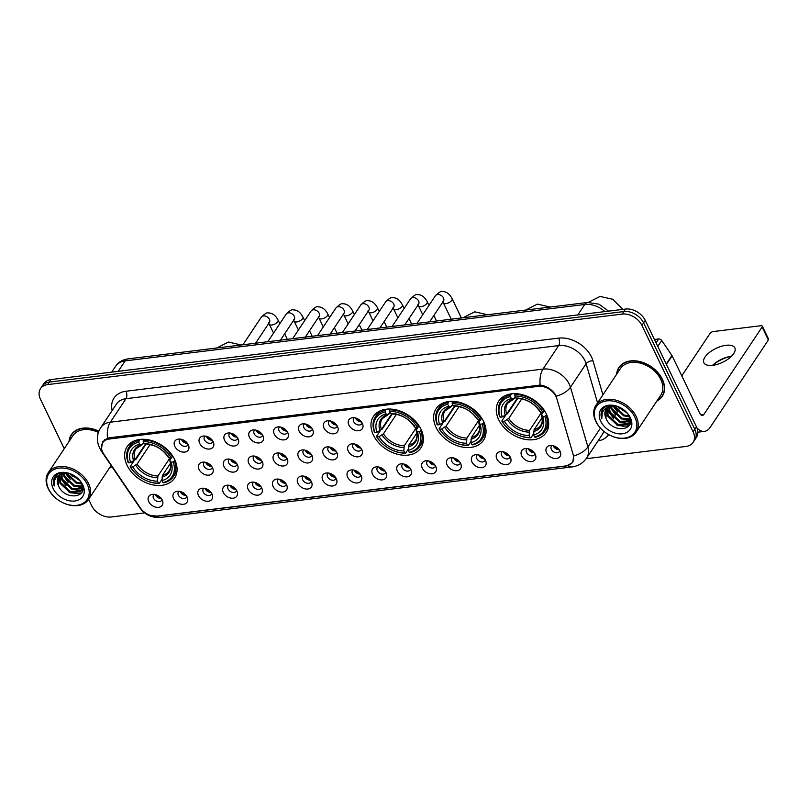 <?xml version="1.0" encoding="UTF-8"?>
<svg xmlns="http://www.w3.org/2000/svg" width="809" height="809" viewBox="0 0 809 809"><rect width="100%" height="100%" fill="white"/><g stroke="black" fill="none" stroke-linecap="round" stroke-linejoin="round"><path stroke-width="1.21" d="M373.384 435.07A28.457 20.296 -146.3 0 0 397.057 454.142A28.457 20.296 -146.3 0 0 420.862 447.923A28.457 20.296 -146.3 0 0 420.963 429.225A28.457 20.296 -146.3 0 0 397.29 410.153A28.457 20.296 -146.3 0 0 373.485 416.372A28.457 20.296 -146.3 0 0 373.384 435.07M436.041 427.374A28.457 20.296 -146.3 0 0 459.714 446.457A28.457 20.296 -146.3 0 0 483.519 440.238A28.457 20.296 -146.3 0 0 483.62 421.54A28.457 20.296 -146.3 0 0 459.957 402.457A28.457 20.296 -146.3 0 0 436.142 408.676A28.457 20.296 -146.3 0 0 436.041 427.374M498.698 419.689A28.457 20.296 -146.3 0 0 522.371 438.761A28.457 20.296 -146.3 0 0 546.176 432.542A28.457 20.296 -146.3 0 0 546.277 413.844A28.457 20.296 -146.3 0 0 522.614 394.762A28.457 20.296 -146.3 0 0 498.809 400.991A28.457 20.296 -146.3 0 0 498.698 419.689M127.064 465.306A28.457 20.296 -146.3 0 0 150.727 484.379A28.457 20.296 -146.3 0 0 174.532 478.159A28.457 20.296 -146.3 0 0 174.633 459.461A28.457 20.296 -146.3 0 0 150.97 440.389A28.457 20.296 -146.3 0 0 127.165 446.608A28.457 20.296 -146.3 0 0 127.064 465.306M187.081 496.979A8.06 5.744 33.7 0 1 187.607 498.425A8.06 5.744 33.7 0 1 182.713 504.351A8.06 5.744 33.7 0 1 173.611 498.627A8.06 5.744 33.7 0 1 176.989 491.346A8.06 5.744 33.7 0 1 187.081 496.979M179.072 491.326A4.834 3.448 -146.3 0 0 178.415 491.993A4.834 3.448 -146.3 0 0 178.395 495.169A4.834 3.448 -146.3 0 0 182.419 498.405A4.834 3.448 -146.3 0 0 186.454 497.353A4.834 3.448 -146.3 0 0 186.818 496.483M211.948 493.925A8.06 5.744 33.7 0 1 212.464 495.371A8.06 5.744 33.7 0 1 207.579 501.297A8.06 5.744 33.7 0 1 198.478 495.583A8.06 5.744 33.7 0 1 201.845 488.292A8.06 5.744 33.7 0 1 211.948 493.925M203.939 488.272A4.834 3.448 -146.3 0 0 203.281 488.939A4.834 3.448 -146.3 0 0 203.261 492.115A4.834 3.448 -146.3 0 0 207.276 495.351A4.834 3.448 -146.3 0 0 211.321 494.299A4.834 3.448 -146.3 0 0 211.685 493.429M236.815 490.871A8.06 5.744 33.7 0 1 237.33 492.317A8.06 5.744 33.7 0 1 232.446 498.243A8.06 5.744 33.7 0 1 223.345 492.529A8.06 5.744 33.7 0 1 226.712 485.248A8.06 5.744 33.7 0 1 236.815 490.871M228.805 485.218A4.834 3.448 -146.3 0 0 228.148 485.885A4.834 3.448 -146.3 0 0 228.128 489.061A4.834 3.448 -146.3 0 0 232.143 492.307A4.834 3.448 -146.3 0 0 236.188 491.245A4.834 3.448 -146.3 0 0 236.552 490.375M261.681 487.817A8.06 5.744 33.7 0 1 262.197 489.263A8.06 5.744 33.7 0 1 257.313 495.189A8.06 5.744 33.7 0 1 248.211 489.475A8.06 5.744 33.7 0 1 251.579 482.194A8.06 5.744 33.7 0 1 261.681 487.817M253.672 482.164A4.834 3.448 -146.3 0 0 253.015 482.831A4.834 3.448 -146.3 0 0 252.995 486.007A4.834 3.448 -146.3 0 0 257.009 489.253A4.834 3.448 -146.3 0 0 261.054 488.191A4.834 3.448 -146.3 0 0 261.418 487.331M286.548 484.773A8.06 5.744 33.7 0 1 287.064 486.209A8.06 5.744 33.7 0 1 282.169 492.135A8.06 5.744 33.7 0 1 273.078 486.421A8.06 5.744 33.7 0 1 276.445 479.14A8.06 5.744 33.7 0 1 286.548 484.773M278.539 479.11A4.834 3.448 -146.3 0 0 277.881 479.788A4.834 3.448 -146.3 0 0 277.861 482.963A4.834 3.448 -146.3 0 0 281.876 486.199A4.834 3.448 -146.3 0 0 285.921 485.137A4.834 3.448 -146.3 0 0 286.285 484.278M311.414 481.719A8.06 5.744 33.7 0 1 311.93 483.155A8.06 5.744 33.7 0 1 307.036 489.081A8.06 5.744 33.7 0 1 297.945 483.367A8.06 5.744 33.7 0 1 301.312 476.086A8.06 5.744 33.7 0 1 311.414 481.719M303.405 476.056A4.834 3.448 -146.3 0 0 302.738 476.734A4.834 3.448 -146.3 0 0 302.728 479.909A4.834 3.448 -146.3 0 0 306.742 483.145A4.834 3.448 -146.3 0 0 310.787 482.093A4.834 3.448 -146.3 0 0 311.152 481.224M336.281 478.665A8.06 5.744 33.7 0 1 336.797 480.111A8.06 5.744 33.7 0 1 331.902 486.027A8.06 5.744 33.7 0 1 322.811 480.313A8.06 5.744 33.7 0 1 326.179 473.032A8.06 5.744 33.7 0 1 336.281 478.665M328.272 473.002A4.834 3.448 -146.3 0 0 327.605 473.68A4.834 3.448 -146.3 0 0 327.594 476.855A4.834 3.448 -146.3 0 0 331.609 480.091A4.834 3.448 -146.3 0 0 335.654 479.039A4.834 3.448 -146.3 0 0 336.018 478.17M361.148 475.611A8.06 5.744 33.7 0 1 361.663 477.057A8.06 5.744 33.7 0 1 356.769 482.983A8.06 5.744 33.7 0 1 347.678 477.259A8.06 5.744 33.7 0 1 351.045 469.978A8.06 5.744 33.7 0 1 361.148 475.611M353.139 469.958A4.834 3.448 -146.3 0 0 352.471 470.626A4.834 3.448 -146.3 0 0 352.461 473.801A4.834 3.448 -146.3 0 0 356.476 477.037A4.834 3.448 -146.3 0 0 360.521 475.985A4.834 3.448 -146.3 0 0 360.885 475.116M386.004 472.557A8.06 5.744 33.7 0 1 386.53 474.003A8.06 5.744 33.7 0 1 381.636 479.929A8.06 5.744 33.7 0 1 372.544 474.216A8.06 5.744 33.7 0 1 375.912 466.924A8.06 5.744 33.7 0 1 386.004 472.557M378.005 466.904A4.834 3.448 -146.3 0 0 377.338 467.572A4.834 3.448 -146.3 0 0 377.328 470.747A4.834 3.448 -146.3 0 0 381.342 473.993A4.834 3.448 -146.3 0 0 385.387 472.931A4.834 3.448 -146.3 0 0 385.751 472.062M410.871 469.503A8.06 5.744 33.7 0 1 411.397 470.949A8.06 5.744 33.7 0 1 406.502 476.875A8.06 5.744 33.7 0 1 397.411 471.162A8.06 5.744 33.7 0 1 400.779 463.881A8.06 5.744 33.7 0 1 410.871 469.503M402.862 463.85A4.834 3.448 -146.3 0 0 402.204 464.518A4.834 3.448 -146.3 0 0 402.194 467.693A4.834 3.448 -146.3 0 0 406.209 470.939A4.834 3.448 -146.3 0 0 410.254 469.877A4.834 3.448 -146.3 0 0 410.618 469.008M435.738 466.449A8.06 5.744 33.7 0 1 436.263 467.895A8.06 5.744 33.7 0 1 431.369 473.821A8.06 5.744 33.7 0 1 422.278 468.108A8.06 5.744 33.7 0 1 425.645 460.827A8.06 5.744 33.7 0 1 435.738 466.449M427.728 460.796A4.834 3.448 -146.3 0 0 427.071 461.464A4.834 3.448 -146.3 0 0 427.051 464.639A4.834 3.448 -146.3 0 0 431.076 467.885A4.834 3.448 -146.3 0 0 435.121 466.823A4.834 3.448 -146.3 0 0 435.485 465.964M460.604 463.405A8.06 5.744 33.7 0 1 461.13 464.841A8.06 5.744 33.7 0 1 456.236 470.767A8.06 5.744 33.7 0 1 447.144 465.054A8.06 5.744 33.7 0 1 450.512 457.773A8.06 5.744 33.7 0 1 460.604 463.405M452.595 457.742A4.834 3.448 -146.3 0 0 451.938 458.42A4.834 3.448 -146.3 0 0 451.918 461.595A4.834 3.448 -146.3 0 0 455.942 464.831A4.834 3.448 -146.3 0 0 459.987 463.779A4.834 3.448 -146.3 0 0 460.351 462.91M485.471 460.351A8.06 5.744 33.7 0 1 485.997 461.797A8.06 5.744 33.7 0 1 481.102 467.713A8.06 5.744 33.7 0 1 472.011 462A8.06 5.744 33.7 0 1 475.379 454.719A8.06 5.744 33.7 0 1 485.471 460.351M477.462 454.688A4.834 3.448 -146.3 0 0 476.804 455.366A4.834 3.448 -146.3 0 0 476.784 458.541A4.834 3.448 -146.3 0 0 480.809 461.777A4.834 3.448 -146.3 0 0 484.854 460.726A4.834 3.448 -146.3 0 0 485.218 459.856M510.337 457.297A8.06 5.744 33.7 0 1 510.863 458.743A8.06 5.744 33.7 0 1 505.969 464.669A8.06 5.744 33.7 0 1 496.878 458.946A8.06 5.744 33.7 0 1 500.245 451.665A8.06 5.744 33.7 0 1 510.337 457.297M502.328 451.644A4.834 3.448 -146.3 0 0 501.671 452.312A4.834 3.448 -146.3 0 0 501.651 455.487A4.834 3.448 -146.3 0 0 505.676 458.723A4.834 3.448 -146.3 0 0 509.71 457.672A4.834 3.448 -146.3 0 0 510.085 456.802M535.204 454.243A8.06 5.744 33.7 0 1 535.73 455.689A8.06 5.744 33.7 0 1 530.835 461.615A8.06 5.744 33.7 0 1 521.744 455.902A8.06 5.744 33.7 0 1 525.112 448.611A8.06 5.744 33.7 0 1 535.204 454.243M527.195 448.591A4.834 3.448 -146.3 0 0 526.538 449.258A4.834 3.448 -146.3 0 0 526.517 452.433A4.834 3.448 -146.3 0 0 530.542 455.669A4.834 3.448 -146.3 0 0 534.577 454.618A4.834 3.448 -146.3 0 0 534.951 453.748M560.071 451.189A8.06 5.744 33.7 0 1 560.597 452.636A8.06 5.744 33.7 0 1 555.702 458.561A8.06 5.744 33.7 0 1 546.601 452.848A8.06 5.744 33.7 0 1 549.978 445.567A8.06 5.744 33.7 0 1 560.071 451.189M552.062 445.537A4.834 3.448 -146.3 0 0 551.404 446.204A4.834 3.448 -146.3 0 0 551.384 449.379A4.834 3.448 -146.3 0 0 555.409 452.625A4.834 3.448 -146.3 0 0 559.444 451.564A4.834 3.448 -146.3 0 0 559.808 450.694M162.215 500.033A8.06 5.744 33.7 0 1 162.74 501.479A8.06 5.744 33.7 0 1 157.846 507.395A8.06 5.744 33.7 0 1 148.755 501.681A8.06 5.744 33.7 0 1 152.122 494.4A8.06 5.744 33.7 0 1 162.215 500.033M154.206 494.37A4.834 3.448 -146.3 0 0 153.548 495.047A4.834 3.448 -146.3 0 0 153.528 498.223A4.834 3.448 -146.3 0 0 157.553 501.459A4.834 3.448 -146.3 0 0 161.588 500.407A4.834 3.448 -146.3 0 0 161.952 499.537M212.555 467.824A8.06 5.744 33.7 0 1 213.07 469.271A8.06 5.744 33.7 0 1 208.186 475.196A8.06 5.744 33.7 0 1 199.085 469.473A8.06 5.744 33.7 0 1 202.452 462.192A8.06 5.744 33.7 0 1 212.555 467.824M204.546 462.172A4.834 3.448 -146.3 0 0 203.888 462.839A4.834 3.448 -146.3 0 0 203.868 466.014A4.834 3.448 -146.3 0 0 207.883 469.25A4.834 3.448 -146.3 0 0 211.928 468.199A4.834 3.448 -146.3 0 0 212.292 467.329M237.421 464.771A8.06 5.744 33.7 0 1 237.937 466.217A8.06 5.744 33.7 0 1 233.053 472.143A8.06 5.744 33.7 0 1 223.951 466.429A8.06 5.744 33.7 0 1 227.319 459.138A8.06 5.744 33.7 0 1 237.421 464.771M229.412 459.118A4.834 3.448 -146.3 0 0 228.755 459.785A4.834 3.448 -146.3 0 0 228.735 462.96A4.834 3.448 -146.3 0 0 232.749 466.196A4.834 3.448 -146.3 0 0 236.794 465.145A4.834 3.448 -146.3 0 0 237.158 464.275M262.288 461.717A8.06 5.744 33.7 0 1 262.804 463.163A8.06 5.744 33.7 0 1 257.909 469.089A8.06 5.744 33.7 0 1 248.818 463.375A8.06 5.744 33.7 0 1 252.186 456.094A8.06 5.744 33.7 0 1 262.288 461.717M254.279 456.064A4.834 3.448 -146.3 0 0 253.621 456.731A4.834 3.448 -146.3 0 0 253.601 459.906A4.834 3.448 -146.3 0 0 257.616 463.152A4.834 3.448 -146.3 0 0 261.661 462.091A4.834 3.448 -146.3 0 0 262.025 461.221M287.155 458.663A8.06 5.744 33.7 0 1 287.67 460.109A8.06 5.744 33.7 0 1 282.776 466.035A8.06 5.744 33.7 0 1 273.685 460.321A8.06 5.744 33.7 0 1 277.052 453.04A8.06 5.744 33.7 0 1 287.155 458.663M279.145 453.01A4.834 3.448 -146.3 0 0 278.478 453.677A4.834 3.448 -146.3 0 0 278.468 456.852A4.834 3.448 -146.3 0 0 282.483 460.099A4.834 3.448 -146.3 0 0 286.528 459.037A4.834 3.448 -146.3 0 0 286.892 458.177M312.021 455.619A8.06 5.744 33.7 0 1 312.537 457.055A8.06 5.744 33.7 0 1 307.642 462.981A8.06 5.744 33.7 0 1 298.551 457.267A8.06 5.744 33.7 0 1 301.919 449.986A8.06 5.744 33.7 0 1 312.021 455.619M304.012 449.956A4.834 3.448 -146.3 0 0 303.345 450.633A4.834 3.448 -146.3 0 0 303.335 453.809A4.834 3.448 -146.3 0 0 307.349 457.045A4.834 3.448 -146.3 0 0 311.394 455.983A4.834 3.448 -146.3 0 0 311.758 455.123M336.888 452.565A8.06 5.744 33.7 0 1 337.404 454.001A8.06 5.744 33.7 0 1 332.509 459.927A8.06 5.744 33.7 0 1 323.418 454.213A8.06 5.744 33.7 0 1 326.785 446.932A8.06 5.744 33.7 0 1 336.888 452.565M328.879 446.902A4.834 3.448 -146.3 0 0 328.211 447.579A4.834 3.448 -146.3 0 0 328.201 450.755A4.834 3.448 -146.3 0 0 332.216 453.991A4.834 3.448 -146.3 0 0 336.261 452.939A4.834 3.448 -146.3 0 0 336.625 452.069M361.744 449.511A8.06 5.744 33.7 0 1 362.27 450.957A8.06 5.744 33.7 0 1 357.376 456.873A8.06 5.744 33.7 0 1 348.285 451.159A8.06 5.744 33.7 0 1 351.652 443.878A8.06 5.744 33.7 0 1 361.744 449.511M353.745 443.858A4.834 3.448 -146.3 0 0 353.078 444.525A4.834 3.448 -146.3 0 0 353.068 447.701A4.834 3.448 -146.3 0 0 357.082 450.937A4.834 3.448 -146.3 0 0 361.127 449.885A4.834 3.448 -146.3 0 0 361.492 449.015M188.295 444.778A8.06 5.744 33.7 0 1 188.81 446.214A8.06 5.744 33.7 0 1 183.926 452.14A8.06 5.744 33.7 0 1 174.825 446.426A8.06 5.744 33.7 0 1 178.192 439.145A8.06 5.744 33.7 0 1 188.295 444.778M180.286 439.115A4.834 3.448 -146.3 0 0 179.628 439.793A4.834 3.448 -146.3 0 0 179.608 442.968A4.834 3.448 -146.3 0 0 183.623 446.204A4.834 3.448 -146.3 0 0 187.668 445.152A4.834 3.448 -146.3 0 0 188.032 444.283M213.161 441.724A8.06 5.744 33.7 0 1 213.677 443.17A8.06 5.744 33.7 0 1 208.783 449.086A8.06 5.744 33.7 0 1 199.692 443.372A8.06 5.744 33.7 0 1 203.059 436.091A8.06 5.744 33.7 0 1 213.161 441.724M205.152 436.061A4.834 3.448 -146.3 0 0 204.495 436.739A4.834 3.448 -146.3 0 0 204.475 439.914A4.834 3.448 -146.3 0 0 208.489 443.15A4.834 3.448 -146.3 0 0 212.534 442.098A4.834 3.448 -146.3 0 0 212.898 441.229M238.028 438.67A8.06 5.744 33.7 0 1 238.544 440.116A8.06 5.744 33.7 0 1 233.649 446.042A8.06 5.744 33.7 0 1 224.558 440.318A8.06 5.744 33.7 0 1 227.926 433.037A8.06 5.744 33.7 0 1 238.028 438.67M230.019 433.017A4.834 3.448 -146.3 0 0 229.352 433.685A4.834 3.448 -146.3 0 0 229.341 436.86A4.834 3.448 -146.3 0 0 233.356 440.096A4.834 3.448 -146.3 0 0 237.401 439.044A4.834 3.448 -146.3 0 0 237.765 438.175M262.895 435.616A8.06 5.744 33.7 0 1 263.41 437.062A8.06 5.744 33.7 0 1 258.516 442.988A8.06 5.744 33.7 0 1 249.425 437.275A8.06 5.744 33.7 0 1 252.792 429.983A8.06 5.744 33.7 0 1 262.895 435.616M254.886 429.963A4.834 3.448 -146.3 0 0 254.218 430.631A4.834 3.448 -146.3 0 0 254.208 433.806A4.834 3.448 -146.3 0 0 258.223 437.052A4.834 3.448 -146.3 0 0 262.268 435.99A4.834 3.448 -146.3 0 0 262.632 435.121M287.761 432.562A8.06 5.744 33.7 0 1 288.277 434.008A8.06 5.744 33.7 0 1 283.383 439.934A8.06 5.744 33.7 0 1 274.291 434.221A8.06 5.744 33.7 0 1 277.659 426.94A8.06 5.744 33.7 0 1 287.761 432.562M279.752 426.909A4.834 3.448 -146.3 0 0 279.085 427.577A4.834 3.448 -146.3 0 0 279.075 430.752A4.834 3.448 -146.3 0 0 283.089 433.998A4.834 3.448 -146.3 0 0 287.134 432.936A4.834 3.448 -146.3 0 0 287.498 432.067M312.618 429.508A8.06 5.744 33.7 0 1 313.144 430.954A8.06 5.744 33.7 0 1 308.249 436.88A8.06 5.744 33.7 0 1 299.158 431.167A8.06 5.744 33.7 0 1 302.526 423.886A8.06 5.744 33.7 0 1 312.618 429.508M304.619 423.855A4.834 3.448 -146.3 0 0 303.951 424.523A4.834 3.448 -146.3 0 0 303.941 427.698A4.834 3.448 -146.3 0 0 307.956 430.944A4.834 3.448 -146.3 0 0 312.001 429.882A4.834 3.448 -146.3 0 0 312.365 429.023M337.484 426.464A8.06 5.744 33.7 0 1 338.01 427.9A8.06 5.744 33.7 0 1 333.116 433.826A8.06 5.744 33.7 0 1 324.025 428.113A8.06 5.744 33.7 0 1 327.392 420.832A8.06 5.744 33.7 0 1 337.484 426.464M329.475 420.801A4.834 3.448 -146.3 0 0 328.818 421.479A4.834 3.448 -146.3 0 0 328.808 424.654A4.834 3.448 -146.3 0 0 332.823 427.89A4.834 3.448 -146.3 0 0 336.868 426.839A4.834 3.448 -146.3 0 0 337.232 425.969M362.351 423.41A8.06 5.744 33.7 0 1 362.877 424.856A8.06 5.744 33.7 0 1 357.983 430.772A8.06 5.744 33.7 0 1 348.891 425.059A8.06 5.744 33.7 0 1 352.259 417.778A8.06 5.744 33.7 0 1 362.351 423.41M354.342 417.747A4.834 3.448 -146.3 0 0 353.685 418.425A4.834 3.448 -146.3 0 0 353.664 421.6A4.834 3.448 -146.3 0 0 357.689 424.836A4.834 3.448 -146.3 0 0 361.734 423.785A4.834 3.448 -146.3 0 0 362.098 422.915M186.141 495.452A4.834 3.448 33.7 0 1 180.478 492.034A4.834 3.448 33.7 0 1 180.286 491.548M211.007 492.408A4.834 3.448 33.7 0 1 205.344 488.98A4.834 3.448 33.7 0 1 205.152 488.494M235.874 489.354A4.834 3.448 33.7 0 1 230.211 485.926A4.834 3.448 33.7 0 1 230.019 485.451M260.741 486.3A4.834 3.448 33.7 0 1 255.078 482.882A4.834 3.448 33.7 0 1 254.875 482.397M285.607 483.246A4.834 3.448 33.7 0 1 279.944 479.828A4.834 3.448 33.7 0 1 279.742 479.343M310.474 480.192A4.834 3.448 33.7 0 1 304.811 476.774A4.834 3.448 33.7 0 1 304.609 476.289M335.341 477.138A4.834 3.448 33.7 0 1 329.678 473.72A4.834 3.448 33.7 0 1 329.475 473.235M360.207 474.094A4.834 3.448 33.7 0 1 354.544 470.666A4.834 3.448 33.7 0 1 354.342 470.181M385.074 471.04A4.834 3.448 33.7 0 1 379.411 467.612A4.834 3.448 33.7 0 1 379.209 467.137M409.941 467.986A4.834 3.448 33.7 0 1 404.278 464.568A4.834 3.448 33.7 0 1 404.075 464.083M434.807 464.932A4.834 3.448 33.7 0 1 429.144 461.514A4.834 3.448 33.7 0 1 428.942 461.029M459.674 461.878A4.834 3.448 33.7 0 1 454.011 458.46A4.834 3.448 33.7 0 1 453.809 457.975M484.54 458.824A4.834 3.448 33.7 0 1 478.877 455.406A4.834 3.448 33.7 0 1 478.675 454.921M509.397 455.77A4.834 3.448 33.7 0 1 503.744 452.352A4.834 3.448 33.7 0 1 503.542 451.867M534.264 452.727A4.834 3.448 33.7 0 1 528.611 449.298A4.834 3.448 33.7 0 1 528.408 448.813M559.13 449.673A4.834 3.448 33.7 0 1 553.467 446.244A4.834 3.448 33.7 0 1 553.275 445.769M161.274 498.506A4.834 3.448 33.7 0 1 155.621 495.088A4.834 3.448 33.7 0 1 155.419 494.602M211.614 466.308A4.834 3.448 33.7 0 1 205.951 462.879A4.834 3.448 33.7 0 1 205.749 462.394M236.481 463.254A4.834 3.448 33.7 0 1 230.818 459.825A4.834 3.448 33.7 0 1 230.616 459.35M261.347 460.2A4.834 3.448 33.7 0 1 255.684 456.772A4.834 3.448 33.7 0 1 255.482 456.296M286.214 457.146A4.834 3.448 33.7 0 1 280.551 453.728A4.834 3.448 33.7 0 1 280.349 453.242M311.081 454.092A4.834 3.448 33.7 0 1 305.418 450.674A4.834 3.448 33.7 0 1 305.215 450.188M335.947 451.038A4.834 3.448 33.7 0 1 330.284 447.62A4.834 3.448 33.7 0 1 330.082 447.134M360.814 447.984A4.834 3.448 33.7 0 1 355.151 444.566A4.834 3.448 33.7 0 1 354.949 444.08M187.354 443.251A4.834 3.448 33.7 0 1 181.691 439.833A4.834 3.448 33.7 0 1 181.489 439.348M212.221 440.197A4.834 3.448 33.7 0 1 206.558 436.779A4.834 3.448 33.7 0 1 206.356 436.294M237.088 437.153A4.834 3.448 33.7 0 1 231.425 433.725A4.834 3.448 33.7 0 1 231.222 433.24M261.954 434.099A4.834 3.448 33.7 0 1 256.291 430.671A4.834 3.448 33.7 0 1 256.089 430.196M286.821 431.045A4.834 3.448 33.7 0 1 281.158 427.627A4.834 3.448 33.7 0 1 280.956 427.142M311.687 427.991A4.834 3.448 33.7 0 1 306.024 424.573A4.834 3.448 33.7 0 1 305.822 424.088M336.554 424.937A4.834 3.448 33.7 0 1 330.891 421.519A4.834 3.448 33.7 0 1 330.689 421.034M361.421 421.883A4.834 3.448 33.7 0 1 355.758 418.465A4.834 3.448 33.7 0 1 355.555 417.98M103.855 454.223A14.501 10.345 33.7 0 1 102.692 452.211A14.501 10.345 33.7 0 1 102.743 442.685A14.501 10.345 33.7 0 1 109.195 439.044L538.288 386.368A14.501 10.345 33.7 0 1 556.814 398.615L573.217 454.8A14.501 10.345 33.7 0 1 572.367 462.273A14.501 10.345 33.7 0 1 565.926 465.913L156.936 516.122A14.501 10.345 33.7 0 1 140.351 507.931L103.855 454.223M109.266 468.3A26.04 18.577 -146.3 0 0 111.885 466.611M656.857 401.082A26.04 18.577 -146.3 0 0 662.258 396.349A26.04 18.577 -146.3 0 0 662.349 379.239A26.04 18.577 -146.3 0 0 640.698 361.785A26.04 18.577 -146.3 0 0 618.905 367.478A26.04 18.577 -146.3 0 0 616.63 374.284M662.227 395.914A26.04 18.577 -146.3 0 0 663.026 395.055M101.55 448.51L102.591 441.805L107.506 438.195L109.286 437.79L540.19 385.084C546.429 385.954 551.475 389.109 555.338 394.549L556.258 396.218A18.799 10.052 -16.3 0 0 570.466 387.228L587.89 446.942A21.479 15.32 33.7 0 1 586.646 458.015L602.29 434.524A21.479 15.32 -146.3 0 0 603.767 431.278M586.161 458.703L685.911 446.457A16.109 11.488 -146.3 0 0 693.07 442.412L696.407 437.396A16.109 11.488 -146.3 0 0 696.468 426.818L645.238 320.384L643.57 322.882A16.109 11.488 -146.3 0 0 623.86 311.556L49.339 382.081A16.109 11.488 -146.3 0 0 42.179 386.136A16.109 11.488 -146.3 0 1 49.339 382.081L623.86 311.556A16.109 11.488 -146.3 0 1 643.57 322.882L694.8 429.326L643.57 322.882L641.901 325.39A16.109 11.488 -146.3 0 0 622.192 314.064L47.67 384.588A16.109 11.488 -146.3 0 0 40.511 388.644A16.109 11.488 -146.3 0 0 40.45 399.221L64.255 448.692M694.739 439.904A16.109 11.488 -146.3 0 0 694.8 429.326A16.109 11.488 -146.3 0 1 694.739 439.904M600.43 428.133L587.89 446.942A18.799 10.052 -16.3 0 1 573.763 455.922L572.661 462.627L566.401 465.984L157.886 516.132L150.98 515.566M98.89 431.167A26.04 18.577 -146.3 0 0 71.313 434.696A26.04 18.577 -146.3 0 0 69.038 441.502M88.616 499.295L91.67 505.655A16.109 11.488 -146.3 0 0 111.389 516.981L144.659 512.896M693.07 442.412A16.109 11.488 -146.3 0 0 693.121 431.824L641.901 325.39M619.815 366.275A26.04 18.577 -146.3 0 0 619.33 367.337M72.223 433.493A26.04 18.577 -146.3 0 0 71.738 434.554M645.238 320.384A16.109 11.488 -146.3 0 0 625.529 309.058L51.007 379.583A16.109 11.488 -146.3 0 0 43.848 383.628L40.511 388.644M87.251 484.358A23.087 16.473 -146.3 0 0 58.996 468.118A23.087 16.473 -146.3 0 0 48.651 489.091A23.087 16.473 -146.3 0 0 76.906 505.332A23.087 16.473 -146.3 0 0 87.251 484.358M88.565 483.62A24.169 17.232 -146.3 0 0 68.472 467.42A24.169 17.232 -146.3 0 0 48.257 472.699A24.169 17.232 -146.3 0 0 48.176 488.575A24.169 17.232 -146.3 0 0 68.269 504.776A24.169 17.232 -146.3 0 0 88.484 499.497A24.169 17.232 -146.3 0 0 88.565 483.62M98.415 432.441A24.169 17.232 -146.3 0 0 72.881 435.738L48.257 472.699M98.809 431.349A25.777 18.385 -146.3 0 0 71.536 434.848A25.777 18.385 -146.3 0 0 69.331 441.067M79.545 480.394L70.14 473.821M78.301 478.999L71.91 474.529M81.8 484.075L76.006 483.034L65.994 473.235M81.436 483.297L76.531 482.255L66.834 473.225M82.599 486.634L73.922 486.169L64.154 476.966L63.213 473.609M82.478 486.067L74.438 485.38L64.669 476.188L63.84 473.477M82.417 488.697L71.839 489.303L62.06 480.101L61.12 474.387M82.528 488.211L72.355 488.515L62.586 479.312L61.595 474.165M82.67 487.028L80.617 491.579L69.746 492.428L59.977 483.236L59.522 475.52M82.781 488.383L81.618 490.416M81.871 490.021L81.143 490.79L70.272 491.65L60.503 482.447L59.876 475.207M58.41 485.582C64.407 501.064 89.405 497.95 81.608 483.651C77.32 473.487 59.997 468.907 54.982 476.754C53.252 479.363 52.989 482.447 54.183 485.997C53.556 478.776 56.964 474.57 64.427 473.386A13.429 9.577 -146.3 0 0 58.46 476.764A13.429 9.577 -146.3 0 0 58.41 485.582L58.612 476.552M64.427 473.386L68.856 473.417M53.141 488.545A17.717 12.641 -146.3 0 0 74.822 501.004A17.717 12.641 -146.3 0 0 82.761 484.904A17.717 12.641 -146.3 0 0 61.079 472.446A17.717 12.641 -146.3 0 0 53.141 488.545M109.559 467.855A25.777 18.385 -146.3 0 0 111.733 466.399M54.183 485.997L55.012 476.703M81.355 493.015L74.731 493.48M82.619 490.143L81.658 490.355M81.567 490.375L76.825 490.355M82.649 487.372L78.908 487.22M81.021 493.429L70.686 492.843L68.998 492.115M82.538 490.487L81.385 490.75M81.143 490.79L71.081 488.99M65.984 485.572L60.806 478.635L59.795 475.49M82.609 487.746L73.164 485.855M68.077 482.447L62.283 473.882M70.161 479.312L65.408 473.265M72.244 476.177L69.877 473.73M175.037 460.331L173.136 461.939A25.564 18.233 -146.3 0 1 162.953 482.589L161.982 480.586A23.087 16.473 -146.3 0 0 171.063 462.192L169.951 461.029L170.032 459.997L171.953 457.115M170.466 463.355L162.407 475.439L161.982 480.586M161.982 479.353L159.292 483.388L158.463 483.145A25.564 18.233 -146.3 0 1 130.643 467.157L132.716 466.904A23.087 16.473 -146.3 0 0 157.492 481.143L157.917 475.995L170.082 457.732M150.07 444.596L137.115 464.042L132.716 466.904M134.618 459.937L135.902 459.32L146.004 444.161M172.378 456.873A26.636 19.001 -146.3 0 0 143.233 440.136L143.233 441.633A25.564 18.233 -146.3 0 1 171.053 457.611L172.813 456.215M143.8 439.287L143.233 440.136M162.953 482.589L163.782 482.831A26.636 19.001 -146.3 0 0 173.429 476.521A26.636 19.001 -146.3 0 0 174.461 461.201M130.643 467.157L130.158 466.641A26.636 19.001 -146.3 0 0 159.292 483.388M130.158 466.641L134.243 460.513M171.053 457.611L168.98 457.864A23.087 16.473 -146.3 0 0 144.204 443.635L143.233 441.633M171.063 462.192L173.136 461.939M157.492 481.143L158.463 483.145M144.204 443.635L147.147 443.716L146.095 444.192A20.66 14.734 -146.3 0 1 167.868 456.701L168.98 457.864M167.948 455.669L167.868 456.701L167.948 455.669M161.982 477.189A20.66 14.734 -146.3 0 0 169.951 461.029L170.032 459.997M138.743 440.683A26.636 19.001 -146.3 0 0 129.096 446.993A26.636 19.001 -146.3 0 0 128.075 462.313L128.56 462.829A25.564 18.233 -146.3 0 1 138.743 442.179L139.542 439.489M138.743 442.179L139.714 444.181A23.087 16.473 -146.3 0 0 130.633 462.576L128.56 462.829M143.729 442.654L141.605 444.738L139.714 444.181M130.633 462.576L135.032 459.714L145.499 444.01M142.657 444.272L141.605 444.738A20.66 14.734 -146.3 0 0 133.637 460.897M421.358 430.095L419.466 431.703A25.564 18.233 -146.3 0 1 409.273 452.352L408.312 450.35A23.087 16.473 -146.3 0 0 417.383 431.955L416.352 429.761L418.273 426.879M416.787 433.118L408.737 445.203L408.312 450.35M408.312 449.116L405.622 453.151L404.783 452.909A25.564 18.233 -146.3 0 1 376.964 436.921L379.047 436.668A23.087 16.473 -146.3 0 0 403.822 450.896L404.247 445.759L416.413 427.496M396.4 414.35L383.446 433.806L379.047 436.668M380.948 429.7L382.232 429.083L392.325 413.925M418.698 426.636A26.636 19.001 -146.3 0 0 389.564 409.89L389.564 411.387A25.564 18.233 -146.3 0 1 417.383 427.374L419.143 425.979M390.13 409.051L389.564 409.89M409.273 452.352L410.112 452.595A26.636 19.001 -146.3 0 0 419.76 446.285A26.636 19.001 -146.3 0 0 420.781 430.964M376.964 436.921L376.478 436.405A26.636 19.001 -146.3 0 0 405.622 453.151M376.478 436.405L380.564 430.277M417.383 427.374L415.3 427.627A23.087 16.473 -146.3 0 0 390.525 413.389L389.564 411.387M417.383 431.955L419.466 431.703M403.822 450.896L404.783 452.909M390.525 413.389L393.467 413.48L392.426 413.945A20.66 14.734 -146.3 0 1 414.198 426.464L415.3 427.627M414.269 425.433L414.198 426.464L414.269 425.433M408.302 446.952A20.66 14.734 -146.3 0 0 416.281 430.793L416.352 429.761M385.074 410.446A26.636 19.001 -146.3 0 0 375.427 416.756A26.636 19.001 -146.3 0 0 374.405 432.077L374.891 432.593A25.564 18.233 -146.3 0 1 385.074 411.943L385.863 409.253M385.074 411.943L386.035 413.945A23.087 16.473 -146.3 0 0 376.964 432.34L374.891 432.593M390.059 412.418L387.936 414.501L386.035 413.945M376.964 432.34L381.363 429.478L391.819 413.773M388.977 414.036L387.936 414.501A20.66 14.734 -146.3 0 0 379.957 430.661M484.025 422.399L482.124 424.007A25.564 18.233 -146.3 0 1 471.93 444.657L470.969 442.654A23.087 16.473 -146.3 0 0 480.04 424.27L479.009 422.076L480.94 419.183M479.444 425.423L471.394 437.517L470.969 442.654M470.969 441.421L468.28 445.456L467.44 445.213A25.564 18.233 -146.3 0 1 439.631 429.225L441.704 428.972A23.087 16.473 -146.3 0 0 466.48 443.211L466.904 438.063L479.07 419.8M459.057 406.664L446.103 426.11L441.704 428.972M443.605 422.005L444.889 421.388L454.982 406.229M481.355 418.951A26.636 19.001 -146.3 0 0 452.221 402.204L452.221 403.701A25.564 18.233 -146.3 0 1 480.04 419.689L481.8 418.283M452.787 401.355L452.221 402.204M471.93 444.657L472.769 444.899A26.636 19.001 -146.3 0 0 482.417 438.599A26.636 19.001 -146.3 0 0 483.438 423.269M439.631 429.225L439.145 428.709A26.636 19.001 -146.3 0 0 468.28 445.456M439.145 428.709L443.221 422.581M480.04 419.689L477.957 419.942A23.087 16.473 -146.3 0 0 453.182 405.703L452.221 403.701M480.04 424.27L482.124 424.007M466.48 443.211L467.44 445.213M453.182 405.703L456.124 405.794L455.083 406.26A20.66 14.734 -146.3 0 1 476.855 418.769L477.957 419.942M476.926 417.747L476.855 418.769L476.926 417.747M470.969 439.257A20.66 14.734 -146.3 0 0 478.938 423.097L479.009 422.076M447.731 402.751A26.636 19.001 -146.3 0 0 438.084 409.061A26.636 19.001 -146.3 0 0 437.062 424.381L437.548 424.897A25.564 18.233 -146.3 0 1 447.731 404.247L448.53 401.557M447.731 404.247L448.692 406.249A23.087 16.473 -146.3 0 0 439.621 424.644L437.548 424.897M452.716 404.722L450.593 406.806L448.692 406.249M439.621 424.644L444.02 421.782L454.476 406.078M451.634 406.34L450.593 406.806A20.66 14.734 -146.3 0 0 442.624 422.976M546.682 414.714L544.781 416.322A25.564 18.233 -146.3 0 1 534.587 436.971L533.627 434.969A23.087 16.473 -146.3 0 0 542.697 416.574L541.676 414.38L543.597 411.488M542.101 417.737L534.051 429.822L533.627 434.969M533.627 433.725L530.937 437.76L530.107 437.517A25.564 18.233 -146.3 0 1 502.288 421.54L504.361 421.277A23.087 16.473 -146.3 0 0 529.137 435.515L529.561 430.378L541.727 412.115M521.714 398.968L508.76 418.415L504.361 421.277M506.262 414.319L507.546 413.702L517.649 398.544M544.012 411.255A26.636 19.001 -146.3 0 0 514.878 394.509L514.878 396.006A25.564 18.233 -146.3 0 1 542.697 411.993L544.457 410.598M515.444 393.659L514.878 394.509M534.587 436.971L535.427 437.214A26.636 19.001 -146.3 0 0 545.074 430.904A26.636 19.001 -146.3 0 0 546.095 415.583M502.288 421.54L501.802 421.024A26.636 19.001 -146.3 0 0 530.937 437.76M501.802 421.024L505.878 414.896M542.697 411.993L540.624 412.246A23.087 16.473 -146.3 0 0 515.839 398.008L514.878 396.006M542.697 416.574L544.781 416.322M529.137 435.515L530.107 437.517M515.839 398.008L518.781 398.099L517.74 398.564A20.66 14.734 -146.3 0 1 539.512 411.083L540.624 412.246M539.593 410.052L539.512 411.083L539.593 410.052M533.627 431.571A20.66 14.734 -146.3 0 0 541.595 415.401L541.676 414.38M510.388 395.065A26.636 19.001 -146.3 0 0 500.741 401.375A26.636 19.001 -146.3 0 0 499.719 416.696L500.205 417.211A25.564 18.233 -146.3 0 1 510.388 396.562L511.187 393.872M510.388 396.562L511.359 398.564A23.087 16.473 -146.3 0 0 502.278 416.959L500.205 417.211M515.373 397.037L513.25 399.12L511.359 398.564M502.278 416.959L506.677 414.097L517.143 398.392M514.302 398.645L513.25 399.12A20.66 14.734 -146.3 0 0 505.281 415.28M181.813 439.439A8.05 5.744 -146.3 0 0 187.152 442.998M206.679 436.385A8.05 5.744 -146.3 0 0 212.019 439.944M231.546 433.331A8.05 5.744 -146.3 0 0 236.885 436.89M256.413 430.277A8.05 5.744 -146.3 0 0 261.752 433.836M281.279 427.223A8.05 5.744 -146.3 0 0 286.619 430.782M306.136 424.179A8.05 5.744 -146.3 0 0 311.485 427.728M331.002 421.125A8.05 5.744 -146.3 0 0 336.352 424.685M355.869 418.071A8.05 5.744 -146.3 0 0 361.219 421.631M206.073 462.485A8.06 5.744 -146.3 0 0 211.412 466.045M230.939 459.431A8.06 5.744 -146.3 0 0 236.279 462.991M255.806 456.377A8.06 5.744 -146.3 0 0 261.145 459.937M280.672 453.333A8.06 5.744 -146.3 0 0 286.012 456.883M305.539 450.279A8.06 5.744 -146.3 0 0 310.878 453.839M330.396 447.225A8.06 5.744 -146.3 0 0 335.745 450.785M355.262 444.171A8.06 5.744 -146.3 0 0 360.612 447.731M155.732 494.693A8.06 5.744 -146.3 0 0 161.072 498.253M730.476 356.395A21.479 9.617 -25.7 0 0 713.275 364.677M712.547 365.355A17.181 7.696 154.3 0 1 714.044 363.999A17.181 7.696 154.3 0 1 729.465 356.577A17.181 7.696 154.3 0 1 731.326 356.273A17.181 7.696 154.3 0 1 731.457 356.263M726.037 345.291A17.181 7.696 -25.7 0 0 709.473 352.431A17.181 7.696 -25.7 0 0 703.881 362.766A17.181 7.696 -25.7 0 0 712.689 365.344A17.181 7.696 -25.7 0 0 729.243 358.205A17.181 7.696 -25.7 0 0 734.845 347.87A17.181 7.696 -25.7 0 0 726.037 345.291M656.069 342.874L658.668 338.971L654.441 339.487M696.923 427.85A21.479 11.579 83 0 0 704.447 431.389A21.479 11.579 83 0 0 710.16 427.374L768.378 339.982L762.129 326.998L703.911 414.4A5.37 2.892 -97 0 1 702.485 415.401A5.37 2.892 -97 0 1 699.745 413.197L672.137 355.849L666.434 364.414M762.129 326.998A2.69 1.203 -25.7 0 0 762.3 326.108L768.55 339.092A2.69 1.203 154.3 0 1 768.378 339.982M762.3 326.108A2.69 1.203 -25.7 0 0 760.925 325.714L713.346 331.548A2.69 1.203 -25.7 0 0 710.059 333.389L681.775 375.861M658.668 338.971A2.69 1.911 33.7 0 1 661.742 340.488L671.925 355.475A2.69 1.911 33.7 0 1 672.137 355.849M634.843 417.141A23.087 16.473 -146.3 0 0 606.588 400.9A23.087 16.473 -146.3 0 0 596.243 421.873A23.087 16.473 -146.3 0 0 624.497 438.114A23.087 16.473 -146.3 0 0 634.843 417.141M636.157 416.402A24.169 17.232 -146.3 0 0 616.064 400.202A24.169 17.232 -146.3 0 0 595.849 405.481A24.169 17.232 -146.3 0 0 595.768 421.358A24.169 17.232 -146.3 0 0 615.861 437.558A24.169 17.232 -146.3 0 0 636.076 432.279A24.169 17.232 -146.3 0 0 636.157 416.402M636.076 432.279L660.69 395.308A24.169 17.232 -146.3 0 0 660.781 379.441A24.169 17.232 -146.3 0 0 640.688 363.241A24.169 17.232 -146.3 0 0 620.473 368.52L595.849 405.481M657.151 400.637A25.777 18.385 -146.3 0 0 662.035 396.208A25.777 18.385 -146.3 0 0 662.126 379.269A25.777 18.385 -146.3 0 0 640.688 361.997A25.777 18.385 -146.3 0 0 619.128 367.63A25.777 18.385 -146.3 0 0 616.923 373.839M627.137 413.177L617.732 406.593M625.893 411.771L619.492 407.311M629.392 416.857L623.597 415.816L613.586 406.007M629.028 416.079L624.123 415.037L614.425 406.007M630.191 419.416L621.514 418.951L611.735 409.748L610.805 406.391M630.069 418.85L622.03 418.162L612.261 408.96L611.422 406.26M630.009 421.469L619.421 422.076L609.652 412.883L608.712 407.17M630.12 420.993L619.947 421.297L610.178 412.094L609.177 406.937M630.262 419.81L628.209 424.361L617.338 425.21L607.569 416.008L607.114 408.292M630.373 421.165L629.21 423.198M629.463 422.804L628.735 423.572L617.864 424.432L608.085 415.229L607.468 407.989M606.002 418.364C611.998 433.846 636.996 430.732 629.2 416.433C624.912 406.27 607.589 401.679 602.563 409.526C600.844 412.145 600.581 415.229 601.775 418.779C601.138 411.559 604.556 407.352 612.019 406.169A13.429 9.577 -146.3 0 0 606.052 409.546A13.429 9.577 -146.3 0 0 606.002 418.364L606.194 409.334M612.019 406.169L616.448 406.199M600.733 421.327A17.717 12.641 -146.3 0 0 622.414 433.786A17.717 12.641 -146.3 0 0 630.353 417.687A17.717 12.641 -146.3 0 0 608.671 405.228A17.717 12.641 -146.3 0 0 600.733 421.327M601.775 418.779L602.604 409.485M628.947 425.797L622.323 426.262M630.211 422.925L629.25 423.137M629.149 423.158L624.417 423.137M630.241 420.154L626.5 420.002M628.613 426.212L618.278 425.625L616.589 424.897M630.13 423.269L628.977 423.532M628.735 423.572L618.673 421.762M613.576 418.354L608.398 411.417L607.387 408.272M630.201 420.528L620.756 418.637M615.659 415.219L609.875 406.664M617.752 412.094L613 406.047M619.836 408.96L617.469 406.502M180.599 491.639A8.06 5.744 -146.3 0 0 185.939 495.199M205.466 488.585A8.06 5.744 -146.3 0 0 210.805 492.145M230.332 485.531A8.06 5.744 -146.3 0 0 235.672 489.091M255.199 482.477A8.06 5.744 -146.3 0 0 260.538 486.037M280.066 479.434A8.06 5.744 -146.3 0 0 285.405 482.993M304.932 476.38A8.06 5.744 -146.3 0 0 310.272 479.939M329.799 473.326A8.06 5.744 -146.3 0 0 335.138 476.885M354.666 470.272A8.06 5.744 -146.3 0 0 360.005 473.831M379.522 467.218A8.06 5.744 -146.3 0 0 384.872 470.777M404.389 464.164A8.06 5.744 -146.3 0 0 409.738 467.723M429.255 461.12A8.06 5.744 -146.3 0 0 434.605 464.669M454.122 458.066A8.06 5.744 -146.3 0 0 459.472 461.626M478.989 455.012A8.06 5.744 -146.3 0 0 484.328 458.572M503.855 451.958A8.06 5.744 -146.3 0 0 509.195 455.518M528.722 448.904A8.06 5.744 -146.3 0 0 534.061 452.464M553.589 445.85A8.06 5.744 -146.3 0 0 558.928 449.41M538.288 386.368L539.158 385.054M109.195 439.044L110.095 437.689M112.148 410.537A26.849 19.153 33.7 0 1 125.982 391.243L558.665 338.132A5.37 2.892 -97 0 1 558.655 345.585L125.971 398.706A21.479 15.32 -146.3 0 0 116.425 404.106L100.781 427.597A21.479 15.32 33.7 0 1 110.327 422.197A18.799 10.133 83 0 0 107.506 438.195M558.665 338.132A26.849 19.153 33.7 0 1 591.521 357.012A26.849 19.153 33.7 0 1 592.987 360.804L602.917 394.863M584.947 360.693A21.479 15.32 -146.3 0 0 558.655 345.585L543.011 369.086A21.479 15.32 33.7 0 1 569.293 384.184A21.479 15.32 33.7 0 1 570.466 387.228L586.12 363.726A21.479 15.32 -146.3 0 0 584.947 360.693M100.781 427.597C98.162 431.632 97.06 436.031 97.474 440.784L98.374 445.172L101.074 450.714A18.799 6.523 -34.2 0 0 102.47 451.725M540.19 385.084A18.799 10.133 -97 0 1 543.011 369.086L110.327 422.197L125.971 398.706A5.37 2.892 -97 0 0 125.982 391.243M567.736 465.772A18.799 10.133 83 0 0 572.094 466.924C578.202 466.105 583.046 463.132 586.646 458.015M572.094 466.924L160.779 517.416A18.799 10.133 -97 0 1 156.42 516.263M160.779 517.416C151.93 518.053 144.963 514.858 139.876 507.809A18.799 6.523 -34.2 0 0 140.867 508.649M608.681 434.615A26.849 19.153 33.7 0 1 598.013 440.956M622.192 314.064L625.529 309.058M47.67 384.588L51.007 379.583M693.121 431.824L696.468 426.818M597.558 402.922L586.12 363.726A5.37 2.872 163.7 0 1 592.987 360.804M604.899 311.586A21.479 15.32 -146.3 0 0 584.765 304.477L125.142 360.895A21.479 15.32 -146.3 0 0 115.596 366.295C118.579 362.048 122.715 359.58 128.004 358.883L587.617 302.465A10.739 5.794 -97 0 0 584.765 304.477L577.808 314.913M118.195 371.331L125.142 360.895A10.739 5.794 -97 0 1 128.004 358.883M162.407 475.439A19.871 14.168 -146.3 0 0 169.071 470.868C170.78 468.826 171.033 465.478 169.829 460.827M137.115 464.042A19.871 14.168 -146.3 0 0 157.917 475.995M135.72 465.226A20.66 14.734 -146.3 0 0 157.492 477.745M142.05 444.748L135.993 448.843A19.871 14.168 -146.3 0 0 135.032 459.714M408.737 445.203A19.871 14.168 -146.3 0 0 415.391 440.632C417.11 438.589 417.363 435.242 416.16 430.58M383.446 433.806A19.871 14.168 -146.3 0 0 404.247 445.759M382.04 434.989A20.66 14.734 -146.3 0 0 403.822 447.498M388.381 414.511L382.323 418.607A19.871 14.168 -146.3 0 0 381.363 429.478M471.394 437.517A19.871 14.168 -146.3 0 0 478.048 432.946C479.767 430.904 480.02 427.546 478.817 422.895M446.103 426.11A19.871 14.168 -146.3 0 0 466.904 438.063M444.697 427.304A20.66 14.734 -146.3 0 0 466.48 439.813M451.038 406.816L444.98 410.911A19.871 14.168 -146.3 0 0 444.02 421.782M534.051 429.822A19.871 14.168 -146.3 0 0 540.715 425.251C542.424 423.208 542.677 419.861 541.474 415.199M508.76 418.415A19.871 14.168 -146.3 0 0 529.561 430.378M507.364 419.608A20.66 14.734 -146.3 0 0 529.137 432.117M513.695 399.13L507.637 403.226A19.871 14.168 -146.3 0 0 506.677 414.097M242.912 344.776L261.337 317.118A4.834 3.448 33.7 0 1 263.744 315.884A4.834 3.448 33.7 0 1 269.397 319.302A4.834 3.448 33.7 0 1 269.377 322.478L268.679 322.599M261.337 317.118C264.887 313.649 267.182 312.264 268.214 312.952C272.259 312.861 275.535 315.247 278.053 320.091A4.834 2.164 154.3 0 1 276.476 323.003A4.834 2.164 154.3 0 1 271.814 325.006A4.834 2.164 154.3 0 1 271.571 325.036A4.834 2.164 154.3 0 1 269.336 324.288L268.81 323.337M267.779 341.732L286.204 314.074A4.834 3.448 33.7 0 1 288.611 312.83A4.834 3.448 33.7 0 1 294.264 316.248A4.834 3.448 33.7 0 1 294.243 319.424L293.546 319.545M286.204 314.074C289.753 310.605 292.049 309.21 293.08 309.898C297.125 309.807 300.402 312.193 302.92 317.037A4.834 2.164 154.3 0 1 301.342 319.949A4.834 2.164 154.3 0 1 296.681 321.952A4.834 2.164 154.3 0 1 296.438 321.982A4.834 2.164 154.3 0 1 294.203 321.234L293.677 320.283M292.646 338.678L311.071 311.02A4.834 3.448 33.7 0 1 313.477 309.776A4.834 3.448 33.7 0 1 319.13 313.204A4.834 3.448 33.7 0 1 319.11 316.38L318.412 316.501M311.071 311.02C314.62 307.551 316.906 306.156 317.947 306.844C321.992 306.763 325.269 309.139 327.787 313.993A4.834 2.164 154.3 0 1 326.209 316.895A4.834 2.164 154.3 0 1 321.547 318.908A4.834 2.164 154.3 0 1 321.294 318.928A4.834 2.164 154.3 0 1 319.07 318.18L318.534 317.239M317.512 335.624L335.937 307.966A4.834 3.448 33.7 0 1 338.334 306.722A4.834 3.448 33.7 0 1 343.997 310.15A4.834 3.448 33.7 0 1 343.977 313.326L343.269 313.447M335.937 307.966C339.487 304.497 341.772 303.102 342.814 303.79C346.859 303.709 350.135 306.085 352.643 310.939A4.834 2.164 154.3 0 1 351.076 313.841A4.834 2.164 154.3 0 1 346.414 315.854A4.834 2.164 154.3 0 1 346.161 315.874A4.834 2.164 154.3 0 1 343.936 315.126L343.4 314.185M342.379 332.57L360.804 304.912A4.834 3.448 33.7 0 1 363.201 303.678A4.834 3.448 33.7 0 1 368.864 307.096A4.834 3.448 33.7 0 1 368.843 310.272L368.135 310.393M360.804 304.912C364.353 301.444 366.639 300.058 367.68 300.736C371.725 300.655 375.002 303.031 377.51 307.885A4.834 2.164 154.3 0 1 375.942 310.787A4.834 2.164 154.3 0 1 371.28 312.8A4.834 2.164 154.3 0 1 371.028 312.82A4.834 2.164 154.3 0 1 368.803 312.072L368.267 311.131M367.246 329.516L385.66 301.858A4.834 3.448 33.7 0 1 388.067 300.624A4.834 3.448 33.7 0 1 393.73 304.042A4.834 3.448 33.7 0 1 393.71 307.218L393.002 307.339M385.66 301.858C389.21 298.39 391.505 297.004 392.547 297.682C396.592 297.601 399.868 299.987 402.376 304.831A4.834 2.164 154.3 0 1 400.809 307.744A4.834 2.164 154.3 0 1 396.147 309.746A4.834 2.164 154.3 0 1 395.894 309.776A4.834 2.164 154.3 0 1 393.67 309.028L393.134 308.077M392.112 326.462L410.527 298.804A4.834 3.448 33.7 0 1 412.934 297.57A4.834 3.448 33.7 0 1 418.597 300.988A4.834 3.448 33.7 0 1 418.577 304.164L417.869 304.285M410.527 298.804C414.077 295.336 416.372 293.95 417.414 294.628C421.449 294.547 424.735 296.933 427.243 301.777A4.834 2.164 154.3 0 1 425.676 304.69A4.834 2.164 154.3 0 1 421.014 306.692A4.834 2.164 154.3 0 1 420.761 306.722A4.834 2.164 154.3 0 1 418.536 305.974L418 305.023M416.969 323.418L435.394 295.75A4.834 3.448 33.7 0 1 437.8 294.516A4.834 3.448 33.7 0 1 443.463 297.934A4.834 3.448 33.7 0 1 443.443 301.11L442.735 301.231M435.394 295.75C438.943 292.292 441.239 290.896 442.28 291.584C446.315 291.493 449.602 293.879 452.11 298.723A4.834 2.164 154.3 0 1 450.532 301.636A4.834 2.164 154.3 0 1 445.88 303.638A4.834 2.164 154.3 0 1 445.628 303.668A4.834 2.164 154.3 0 1 443.403 302.92L442.867 301.969M703.911 414.4L700.857 414.774M666.242 364.01L671.925 355.475M661.742 340.488L657.778 346.434M572.367 462.273L573.682 460.291M102.743 442.685L104.846 439.53M101.074 450.714L139.876 507.809M115.596 366.295L111.713 372.13M608.55 311.141L599.024 304.174L587.617 302.465M73.012 432.633L71.536 434.848M111.126 465.499L88.484 499.497M216.67 348.001L228.411 342.055L241.244 344.988M176.979 471.202L173.429 476.521M167.807 456.61C162.316 448.884 155.166 444.748 146.338 444.222M132.646 441.663L129.096 446.993M463.001 317.765L474.741 311.819L487.574 314.752M423.309 440.956L419.76 446.285M414.127 426.373C408.646 418.647 401.486 414.511 392.658 413.986M378.976 411.427L375.427 416.756M525.658 310.069L537.398 304.123L550.231 307.056M485.966 433.27L482.417 438.599M476.784 418.678C471.303 410.952 464.144 406.826 455.315 406.29M441.633 403.731L438.084 409.061M588.305 302.394L600.056 296.428L612.726 299.269L622.849 309.382M548.623 425.574L545.074 430.904M539.441 410.992C533.96 403.256 526.811 399.13 517.972 398.604M504.29 396.046L500.741 401.375M278.053 320.091L279.783 323.701M284.657 333.824L287.306 339.335M255.563 343.228L269.377 322.478M269.336 324.288L273.553 333.045M302.92 317.037L304.649 320.647M309.523 330.77L312.173 336.281M280.43 340.174L294.243 319.424M294.203 321.234L298.42 330.001M327.787 313.993L329.516 317.593M334.39 327.716L337.04 333.227M305.296 337.12L319.11 316.38M319.07 318.18L323.287 326.947M352.643 310.939L354.382 314.539M359.257 324.662L361.906 330.173M330.153 334.066L343.977 313.326M343.936 315.126L348.153 323.893M377.51 307.885L379.249 311.495M384.123 321.608L386.773 327.119M355.02 331.023L368.843 310.272M368.803 312.072L373.02 320.839M402.376 304.831L404.116 308.441M408.99 318.564L411.639 324.065M379.886 327.969L393.71 307.218M393.67 309.028L397.886 317.785M427.243 301.777L428.982 305.387M433.857 315.51L436.506 321.011M404.753 324.915L418.577 304.164M418.536 305.974L422.753 314.731M452.11 298.723L461.373 317.967M429.619 321.861L443.443 301.11M443.403 302.92L451.24 319.211M704.447 431.389L697.843 432.198M620.604 365.415L619.128 367.63M663.511 393.993L662.035 396.208"/></g></svg>
